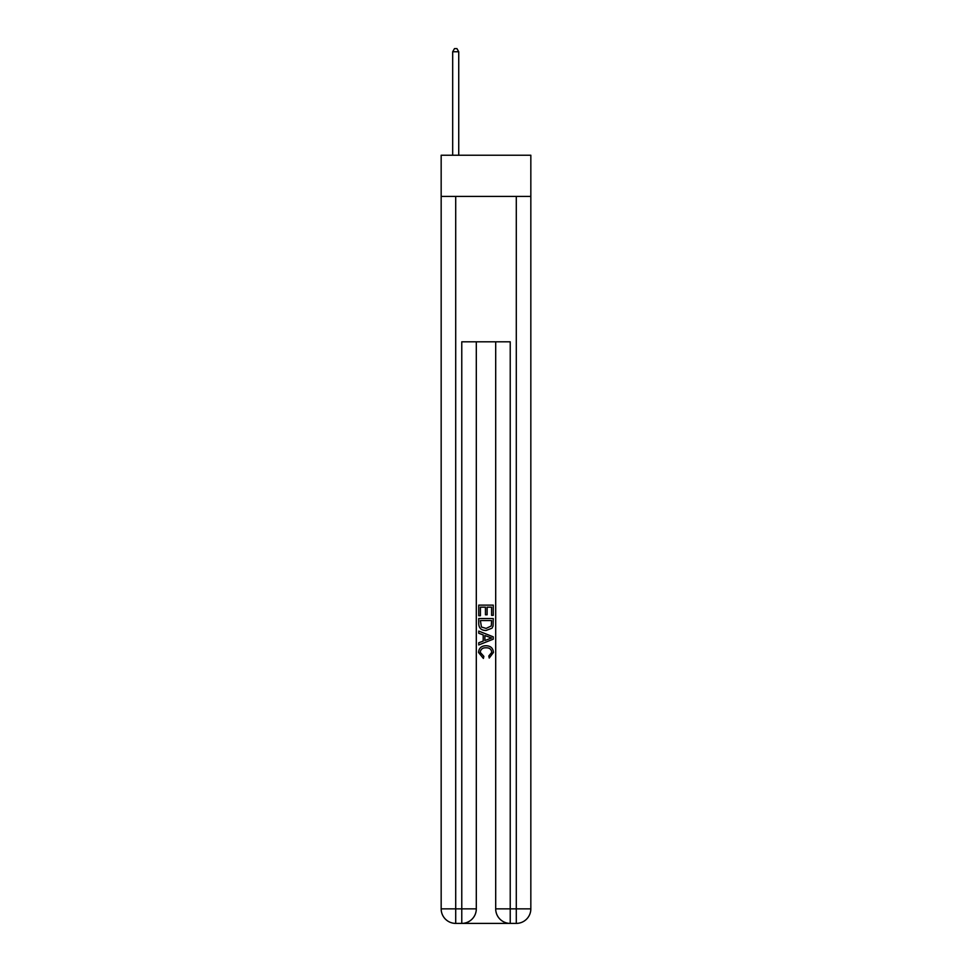 <?xml version="1.0" encoding="UTF-8"?>
<svg xmlns="http://www.w3.org/2000/svg" width="972" height="972" viewBox="0 0 972 972"><rect width="100%" height="100%" fill="white"/><g stroke="black" fill="none" stroke-linecap="round" stroke-linejoin="round"><path stroke-width="1.46" d="M530.833 196.417L530.833 155.228L441.167 155.228L441.167 196.417L530.833 196.417L530.833 908.856L516.29 908.856L516.29 196.417M462.854 923.4L509.146 923.4M495.696 341.816L495.696 908.856A14.544 14.544 0 0 0 510.227 923.4L510.227 908.856L495.696 908.856A14.544 14.544 0 0 0 510.227 923.4L516.29 923.4L516.29 908.856L510.227 908.856L510.227 341.816L461.773 341.816L461.773 908.856L441.167 908.856L441.167 196.417M476.304 341.816L476.304 908.856A14.544 14.544 0 0 1 461.773 923.4L455.71 923.4A14.544 14.544 0 0 1 441.167 908.856A14.544 14.544 0 0 0 455.71 923.4L455.71 196.417M516.29 923.4A14.544 14.544 0 0 0 530.833 908.856A14.544 14.544 0 0 1 516.29 923.4M478.734 615.738L478.734 605.119L493.266 605.119L493.266 615.361L491.589 615.361L491.589 607.16L487.118 607.16L487.118 614.802L485.441 614.802L485.441 607.16L480.411 607.16L480.411 615.738L478.734 615.738M478.734 623.745L478.734 618.532L493.266 618.532L493.059 626.077L492.014 628.191L486.073 630.464C481.432 630.488 478.977 628.24 478.734 623.745M480.411 620.586L481.432 627.013L486.109 628.41L491.297 625.932L491.589 620.586L480.411 620.586M478.734 633.258L478.734 631.083L493.266 636.854L493.266 639.175L478.734 644.946L478.734 642.771L483.206 641.107L483.206 634.91L478.734 633.258M488.904 637.024L484.882 635.53L484.882 640.499L491.589 638.009L488.904 637.024M480.217 652.297L483.862 656.379L483.388 658.421L478.54 652.491C478.941 648.02 481.456 645.773 486.109 645.748C490.581 645.845 493.023 648.081 493.46 652.443L489.232 658.056L488.795 656.003L491.783 652.346C491.346 649.211 489.463 647.692 486.122 647.802C482.72 647.619 480.751 649.126 480.217 652.297M458.735 155.228L458.735 51.747L452.685 51.747L452.685 155.228M452.685 51.747L454.495 48.6L456.925 48.6L458.735 51.747M476.304 908.856L461.773 908.856L461.773 923.4A14.544 14.544 0 0 0 476.304 908.856"/></g></svg>
